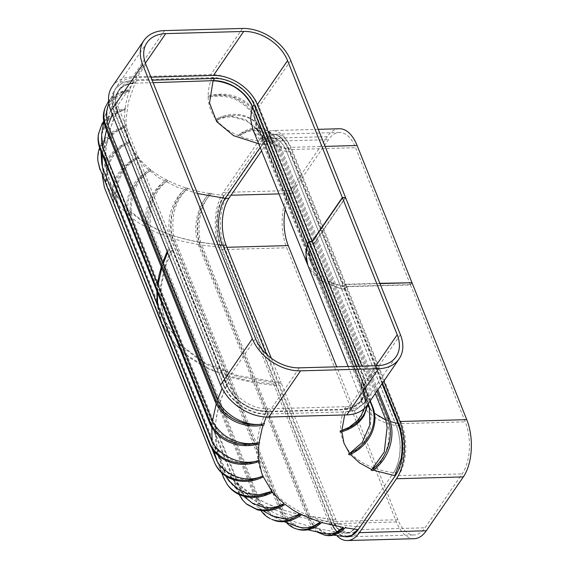 <?xml version="1.0" encoding="UTF-8"?>
<svg xmlns="http://www.w3.org/2000/svg" width="569" height="569" viewBox="0 0 569 569"><rect width="100%" height="100%" fill="white"/><g stroke="black" fill="none" stroke-linecap="round" stroke-linejoin="round"><path stroke-width="0.43" stroke-dasharray="2.85 2.13" d="M223.973 195.373A37.27 19.318 88.4 0 1 223.994 195.338L218.325 209.008L216.704 226.405L217.073 231.69C217.763 237.799 219.022 243.041 220.843 247.43C219.207 243.176 217.948 237.927 217.073 231.69L217.081 231.768A37.27 19.318 88.4 0 1 216.704 226.405A37.27 19.318 88.4 0 1 223.973 195.373M347.239 536.78A37.27 19.318 -91.6 0 1 331.066 521.56L221.419 247.408A37.27 19.318 88.4 0 1 224.549 195.359A37.27 19.318 88.4 0 1 224.57 195.323L261.662 141.411A37.454 19.417 88.4 0 1 272.707 134.184A37.454 19.417 88.4 0 1 288.896 149.334L343.662 286.25L333.896 283.625L325.169 279.45L320.041 275.759L315.582 271.193L260.63 134.362L256.285 128.366L245.538 119.682L231.754 115.984L232.102 116.951L227.92 117.015L221.348 118.295L216.704 120.144L215.957 119.206L220.694 117.306L227.97 115.984L231.754 115.984M311.435 519.269L330.497 521.574A37.27 19.318 -91.6 0 0 337.424 532.634A37.27 19.318 -91.6 0 0 340.034 534.753A37.27 19.318 -91.6 0 0 344.686 536.652M108.587 101.133C113.167 95.165 119.739 91.417 128.295 89.881L127.819 91.232C118.416 92.975 111.474 97.292 106.972 104.184L104.739 108.8M103.722 121.325C108.451 115.194 115.002 111.055 123.373 108.907L123.203 110.187C113.615 112.733 106.503 117.733 101.865 125.194L98.302 135.33M99.625 147.84L101.567 143.68C106.211 135.707 113.331 130.088 122.932 126.837L123.075 128.032C113.473 131.318 106.36 136.958 101.716 144.96C98.643 150.557 97.441 156.39 98.103 162.457M102.32 175.586C102.484 170.871 103.672 166.276 105.898 161.809C110.365 153.225 117.271 146.873 126.624 142.769L127.15 143.822C117.811 147.954 110.912 154.327 106.46 162.933C102.292 171.639 101.78 180.138 104.924 188.446L104.347 187.286M115.528 178.31C119.824 169.455 126.538 162.784 135.664 158.296L136.375 159.263C127.271 163.772 120.578 170.472 116.289 179.349C112.292 188.318 111.865 196.952 115.009 205.267L114.227 204.2C111.076 195.892 111.51 187.265 115.528 178.31M129.497 192.294C133.381 183.005 139.583 175.814 148.118 170.728L149.149 171.525C140.643 176.632 134.469 183.837 130.607 193.147C127.029 202.528 126.816 211.383 129.967 219.705L128.829 218.823C125.671 210.509 125.898 201.661 129.497 192.294M286.484 522.612L281.207 514.006L171.554 239.862C168.374 231.526 168.047 222.408 170.565 212.514C173.317 202.678 178.182 194.833 185.16 188.986L186.703 189.434C179.768 195.295 174.939 203.147 172.215 212.998C169.726 222.899 170.074 232.017 173.253 240.353L171.554 239.862M281.207 514.006L282.907 514.497C286.157 522.306 291.2 527.271 298.035 529.405M196.753 218.304C198.801 208.311 202.813 200.281 208.795 194.221L210.544 194.477C204.612 200.551 200.644 208.581 198.631 218.581C196.838 228.631 197.543 237.828 200.736 246.164L198.809 245.879C195.608 237.543 194.925 228.347 196.753 218.304M317.502 532.207C313.654 529.462 310.646 525.4 308.462 520.023L310.389 520.308C313.782 528.452 318.747 533.423 325.276 535.216L326.812 535.514M376.991 391.052L278.141 143.921C275.104 136.588 270.339 131.709 263.845 129.284L261.825 128.679C254.272 126.987 246.804 128.879 239.428 134.362L240.879 134.881L239.521 135.913L238.141 135.344L239.428 134.362M240.879 134.881C248.297 129.412 255.801 127.527 263.39 129.234L265.417 129.846C271.932 132.278 276.705 137.157 279.749 144.49L278.141 143.921M369.971 401.252L262.309 132.079L257.743 124.462C254.165 120.279 249.635 117.342 244.158 115.663C235.367 113.181 226.426 114.127 217.33 118.516L218.119 119.447L216.704 120.144M218.119 119.447C227.237 115.087 236.199 114.156 245.004 116.659C250.488 118.352 255.019 121.297 258.603 125.479L262.309 132.079M367.681 404.58L368.086 399.353L366.102 389.594L256.448 115.45C252.999 107.257 246.726 101.197 237.629 97.278C228.389 93.615 218.909 93.16 209.186 95.905L209.207 97.135L208.247 97.42L208.233 96.189L209.186 95.905M209.207 97.135C218.93 94.426 228.411 94.909 237.657 98.601C246.747 102.541 253.027 108.608 256.477 116.801L256.448 115.45M366.102 389.594L368.115 400.704L367.951 404.182M148.139 203.688C151.51 194.086 157.115 186.525 164.946 181.006L166.248 181.632C158.452 187.173 152.883 194.747 149.533 204.363C146.446 214.044 146.482 223.048 149.654 231.377L148.217 230.687C145.052 222.358 145.024 213.361 148.139 203.688M260.915 510.528L257.871 504.831L148.217 230.687M257.871 504.831L259.308 505.521C261.946 511.951 266.107 516.574 271.783 519.397M259.308 505.521L149.654 231.377M166.248 181.632L167.791 180.572M167.841 180.537C159.669 186.575 154.27 194.818 151.66 205.253C149.085 213.852 150.216 225.985 151.51 230.217M261.135 504.262L268.426 507.555L282.743 512.761L227.856 375.533L173.09 238.61L158.772 233.411L151.482 230.111L261.135 504.262L274.294 517.065L287.587 519.824L301.52 514.767M271.968 515.848L259.727 503.565L204.84 366.336L187.087 355.255L187.564 356.45L241.974 492.484L247.714 496.602L259.727 503.565M204.847 366.358L150.074 229.414L138.068 222.451L132.321 218.332L187.094 355.276M150.095 229.506C145.863 215.196 150.778 189.854 166.561 179.904M166.511 179.932L164.946 181.006M166.233 179.797L167.905 180.622M266.299 417.027L267.7 414.033C253.817 413.841 241.59 408.016 231.028 396.55C227.358 391.757 224.947 387.866 223.795 384.879L114.149 110.727C112.904 107.74 112.185 103.8 111.986 98.914L115.308 88.757L122.755 82.654L134.014 79.802L123.004 82.299L115.308 88.757M344.65 414.943L345.504 412.233L355.355 410.263L364.238 403.279L366.443 398.912L365.447 381.308L255.794 107.164L254.3 116.09L256.043 106.801L365.696 380.953L367.809 392.816L364.48 402.916L355.604 409.9L345.746 411.878L267.7 414.033M151.198 170.33C134.092 179.512 128.672 204.356 132.328 218.361M150.067 169.512L151.198 170.401M123.075 128.032L125.272 127.314L118.786 130.201L114.476 133.132L108.501 139.305L102.221 153.872L101.787 163.36L103.558 174.192L107.057 185.828L114.362 199.541L120.422 207.294L131.204 217.458C127.52 202.692 133.26 178.766 150.18 169.534M125.116 126.076L125.28 127.406M101.687 162.812L102.221 151.66L106.346 141.012L114.156 132.036L125.123 126.126L122.932 126.837M123.203 110.187L125.187 109.696L118.53 112.107L114.013 114.767L109.426 118.722L103.771 127.25L101.431 136.325L101.51 143.096L102.576 148.374L102.086 154.071M125.358 108.366L125.173 109.831M101.623 134.462L108.793 118.231L125.351 108.423L123.373 108.907M127.819 91.232L129.462 90.955L114.981 97.356L106.908 109.291L107.527 126.78L106.503 129.967M129.931 89.561L129.383 91.168M107.747 106.716L110.4 101.474L115.287 96.076L121.467 92.199L128.295 89.881M168.723 248.162L113.9 111.09C112.655 108.096 111.937 104.163 111.737 99.276L113.9 111.09L112.378 114.469M111.986 98.914L113.316 92.285L115.059 89.113M224.513 195.409C144.149 188.204 105.308 139.775 133.928 79.809M256.555 382.048L275.609 384.352L276.086 385.54L257.032 383.236L256.555 382.048L201.789 245.125L220.843 247.43A37.27 19.318 88.4 0 1 217.081 231.768M211.483 193.545C198.922 204.42 196.113 232.586 201.938 245.538M209.449 193.254L211.512 193.595M200.011 245.239C194.072 231.234 197.358 204.228 209.762 193.261M229.52 376.066L174.754 239.122L183.623 241.569L199.868 244.834L255.111 382.944L229.99 377.24L284.4 513.274L290.866 521.993L300.055 527.541L310.944 527.996L321.741 522.548M188.062 188.325C180.217 195.195 175.344 204.392 173.431 215.9C172.329 225.737 172.791 233.56 174.818 239.357M186.34 187.848L188.083 188.375M173.154 238.838C168.104 224.641 172.293 198.425 186.54 187.862M297.644 526.745L290.958 522.968L286.129 518.039L282.743 512.761M343.093 286.264L288.319 149.348L267.295 141.048L258.362 131.873L254.286 117.449L256.463 128.338L261.598 136.176L264.357 138.822L270.083 142.862L278.632 146.766L288.319 149.348L285.581 143.793L282.075 139.064L278.938 136.347L274.827 134.49L259.357 130.991L252.714 130.593L247.935 131.539L242.863 133.722L239.521 135.913M309.387 254.35L254.265 117.427M314.899 270.446L311.243 263.675L309.479 254.585L308.526 254.528L309.358 254.279L310.29 260.758L311.62 264.613L314.899 270.446L368.051 404.047M363.94 391.621L309.451 254.507M341.869 431.665L346.429 429.958L354.138 425.064L360.561 417.653L364.025 410.021L365.27 403.122L365.056 396.771L363.94 391.593L365.639 401.301L366.486 403.307L371.251 410.32L374.011 412.966L379.729 417.013L384.317 419.353L391.799 422.006L397.973 423.492M366.13 390.953L256.477 116.801M254.414 117.691C251.47 111.631 246.711 106.467 240.154 102.207C231.668 95.478 213.667 94.98 208.19 97.434M345.639 197.749L313.86 243.945L310.702 244.386L309.465 253.226L308.505 253.177L308.526 254.549M308.647 254.848L308.626 253.454M363.954 390.234L365.447 381.308L363.961 390.234L365.078 395.05L365.284 402.852L364.124 408.713M309.436 253.155L363.961 390.256M112.193 86.63A40.968 28.564 -145.5 0 1 132.726 76.801L210.729 74.646A40.968 28.564 -145.5 0 1 258.973 106.723L313.739 243.646L310.582 244.087L309.344 252.928L308.505 253.177M254.293 116.069L309.372 253.006M208.176 96.204C212.137 94.511 225.929 93.707 233.468 97.47C243.731 101.986 250.73 108.281 254.45 116.361M313.739 243.646L345.305 197.763M307.893 265.36L311.883 272.338L315.013 275.844L326.585 283.732L341.414 288.696L345.177 288.59L346.692 286.392L410.37 284.628L411.664 282.743M379.864 283.319L345.02 284.28L343.662 286.25M318.903 281.207L315.582 271.193M314.522 270.247L315.404 271.299M331.137 282.58L330.134 280.673M238.141 135.344L241.747 132.99L248.973 130.358L254.706 130.002L260.773 131.304L267.949 135.493L272.089 139.768L276.086 145.5L330.874 282.409M312.36 263.689L310.261 259.599M259.777 133.345L314.778 270.147M269.82 157.336L266.939 151.276M284.4 194.925L282.082 187.983M363.94 391.593L364.715 398.165L367.759 405.605M369.608 408.314L374.523 413.35M385.825 419.979L390.426 421.608M373.164 470.172L377.375 466.338L382.396 459.574L385.633 452.945L388.414 442.917L389.132 434.346L388.677 427.803L387.126 427.383M350.34 454.403L354.345 452.042L360.035 447.127L362.823 443.777L362.318 442.419M315.703 271.498L325.255 279.735L330.994 282.708L375.291 393.52M331.642 284.45L331.201 282.743M330.852 282.423L333.484 283.725L343.214 286.563L343.783 286.548L345.141 284.585L379.985 283.618M382.055 383.691L343.214 286.563M348.854 354.921L344.771 345.874M362.233 389.523L361.109 385.569L318.562 279.215M369.423 407.489L370.277 408.514L371.173 413.834L370.049 428.741L366.443 438.109L362.823 443.777M361.109 385.576L370.277 408.514M315.525 271.605L314.643 270.552M215.957 119.206L217.33 118.516M370.263 400.832L263.177 133.103M232.102 116.951L246.469 120.756L257.537 129.896L260.63 134.362M332.445 282.992L387.325 420.214L388.677 427.803M276.093 145.5L277.679 146.069L332.502 283.142M377.859 389.786L279.749 144.49M272.089 139.768L273.746 140.451L266.641 133.957L261.776 131.652M273.746 140.451L277.679 146.069M385.739 419.645L387.325 420.214M411.999 282.729L410.491 284.934L346.813 286.691L345.298 288.896L341.535 288.995L320.169 280.268L307.779 265.04M209.726 193.304L208.795 194.221M308.462 520.023L198.809 245.879M326.037 533.893L314.87 527.349L309.522 518.978L255.111 382.944M257.032 383.236L311.442 519.269L316.855 527.769L327.986 534.234L336.791 533.317L345.163 527.776M310.389 520.308L200.736 246.164M210.544 194.477L211.448 193.581M345.042 536.702L340.034 534.753L337.46 532.669L330.497 521.574C332.211 525.706 334.536 529.405 337.46 532.669L337.424 532.634M284.4 513.274L293.277 515.713L309.522 518.978M276.086 385.54L330.497 521.574L331.066 521.56M254.635 381.756L247.309 380.469L229.52 376.045L229.99 377.24M275.609 384.352L220.843 247.43L221.419 247.408M186.497 187.898L185.16 188.986M186.703 189.434L188.019 188.36M282.907 514.497L173.253 240.353M241.974 492.484L250.531 501.993L266.605 508.658L284.884 504.561M249.023 500.798L246.157 498.216L240.851 491.602L131.204 217.458M150.131 169.562L148.118 170.728M239.158 494.532L128.829 218.823M238.482 492.974L239.62 493.849C241.512 498.508 244.357 502.32 248.162 505.279M149.149 171.525L151.148 170.359M239.62 493.849L129.967 219.705M212.201 442.71C219.207 456.21 240.331 468.152 259.009 461.523M186.44 355.568L171.973 340.938L162.343 324.053L157.976 309.344L157.385 305.603L212.273 442.831L213.83 451.053M217.287 461.388L224.008 473.685L230.075 481.445L240.851 491.602M102.626 168.68L157.393 305.624M229.293 481.31L240.964 491.609L249.691 494.973L255.737 495.819L262.273 495.499L267.558 494.29L272.316 492.405M226.661 477.476L171.561 339.906M171.625 340.056L117.584 204.036L227.479 478.586M116.83 203.126C112.598 189.463 119.376 165.188 137.798 157.286M137.741 157.307L135.664 158.296M221.697 472.903L114.227 204.2M223.873 478.351L228.112 485.62M224.663 479.411L115.009 205.267M136.375 159.263L138.459 158.26M138.516 158.239C120.429 166.333 113.373 189.562 117.612 204.171M137.634 157.158L138.779 158.68M226.448 477.128L227.237 478.18M217.145 461.352C223.126 473.6 244.684 485.912 263.027 477.114L263.163 477.057M263.027 477.114L262.494 476.075M211.711 448.009L161.752 323.1M161.809 323.249L212.052 448.557M107.015 186.312C102.811 172.699 109.931 149 128.814 141.852M128.758 141.873L126.624 142.769M216.995 460.918L216.633 460.321M213.994 461.438L215.537 464.731M214.577 462.59L104.924 188.446M127.15 143.822L129.291 142.911M129.348 142.89C110.799 150.237 103.394 172.905 107.598 187.457M128.679 141.702L129.526 143.36M212.095 422.276C218.083 435.989 240.161 449.389 258.931 443.912M156.852 290.994L157.336 285.297L212.223 422.525L211.789 427.347M102.576 148.374L157.343 285.318M216.988 400.519C222.109 414.78 244.713 429.268 263.198 425.171M161.269 266.889L162.293 263.703L217.18 400.932L216.22 403.912M107.527 126.78L162.3 263.717M231.028 396.55L230.786 396.906L223.553 385.234C224.698 388.229 227.109 392.119 230.786 396.906C241.348 408.371 253.568 414.204 267.451 414.396M167.144 251.391L168.666 248.013L223.553 385.234L222.13 388.392M356.991 526.631C276.634 519.433 237.785 471.004 266.406 411.031A33.521 23.372 34.5 0 1 226.939 384.786L117.285 110.642L118.8 108.444L228.454 382.588A33.521 23.372 34.5 0 0 267.921 408.834L345.924 406.671A33.521 23.372 34.5 0 0 362.73 398.634A33.521 23.372 34.5 0 0 363.769 378.847L358.712 366.201M267.921 408.834L266.498 411.031C257.408 411.095 248.667 407.973 240.26 401.657C232.998 396.6 227.344 386.564 227.024 384.786L117.37 110.642L115.415 101.673L115.678 97.719L116.979 93.416L118.423 90.848L116.595 94.077L115.436 98.081L115.265 103.558L116.481 109.234L171.952 248.07M258.959 143.843L262.288 144.434L265.773 140.55L267.978 139.085L270.759 138.118L273.931 138.089L278.291 139.896L282.651 144.185L285.425 148.729L396.387 425.797L386.884 423.393L378.015 419.63L368.634 412.681L365.959 409.58L362.176 402.66L360.447 394.281L361.016 386.017L362.147 381.401L364.018 389.04L363.79 394.537L363.065 397.29L359.693 402.952L356.194 405.875L351.578 408.03L344.302 409.232L266.249 411.387C257.16 411.458 248.418 408.329 240.018 402.013C232.721 396.942 227.067 386.863 226.768 385.128L172.364 249.108L165.309 267.103L161.191 286.897L161.361 305.503L165.799 322.666L180.857 345.817L205.253 364.032L237.842 376.671L278.149 383.364L332.559 519.397L331.983 519.412L335.738 519.305L280.858 382.084L277.672 382.169L278.149 383.364L281.335 383.271M345.134 532.961C330.084 531.553 313.803 528.018 296.293 522.356C279.763 516.723 264.734 508.53 251.221 497.783C240.296 488.536 232.23 479.788 227.045 471.53L222.735 464.162L217.479 450.186L215.174 432.255L215.644 422.689L217.785 410.249L222.351 395.547L226.775 385.142L220.488 400.747L216.505 416.387L215.402 425.15L215.758 441.409L220.21 458.699L224.897 468.23L230.765 476.708L237.764 484.354L250.701 494.696L266.256 503.366L276.065 507.484L286.406 511.019L304.088 515.471L332.033 519.341L337.175 528.132L345.134 532.961L351.137 531.716L356.414 526.652A33.521 17.376 88.4 0 1 346.528 533.117A33.521 17.376 88.4 0 1 331.983 519.412M345.298 288.896L400.064 425.818A33.521 17.376 88.4 0 1 397.254 472.654L360.177 526.545A33.521 17.376 88.4 0 1 350.291 533.018A33.521 17.376 88.4 0 1 335.738 519.305M346.813 286.691L401.572 423.613A37.241 19.303 88.4 0 1 398.456 475.656L361.379 529.547A37.241 19.303 88.4 0 1 350.39 536.738A37.241 19.303 88.4 0 1 334.231 521.51L224.577 247.359A37.241 19.303 -91.6 0 1 227.692 195.323L231.028 195.231M410.491 284.934L465.25 421.857A37.241 19.303 88.4 0 1 462.135 473.892L425.057 527.79A37.241 19.303 88.4 0 1 414.068 534.974A37.241 19.303 88.4 0 1 397.909 519.746L336.734 366.806M414.175 538.701A40.968 21.231 88.4 0 1 396.394 521.944L286.74 247.799L219.883 249.649L329.529 523.793A40.968 21.231 88.4 0 0 336.756 535.578M341.535 288.995L396.301 425.918A33.521 17.376 88.4 0 1 393.499 472.754L356.478 526.567M396.38 425.783C397.582 427.689 401.209 441.722 399.979 451.502C399.801 460.719 394.95 471.424 393.57 472.654L397.254 472.654M356.102 366.272L362.147 381.401L362.396 381.038L252.743 106.894C252.195 103.679 243.027 90.258 233.19 85.898C225.964 81.424 214.918 80.243 213.268 80.649M344.302 409.232L344.416 408.876A33.521 23.372 34.5 0 0 361.215 400.839A33.521 23.372 34.5 0 0 362.254 381.045L356.343 366.265M344.551 408.869L352.901 407.29L361.336 400.839L364.345 390.206L362.396 381.038M147.044 42.547L116.773 86.538A37.241 25.968 -145.5 0 0 115.614 108.53L225.267 382.674A37.241 25.968 34.5 0 0 269.123 411.835L347.126 409.68A37.241 25.968 34.5 0 0 365.796 400.747A37.241 25.968 34.5 0 0 366.955 378.755L361.898 366.109M223.553 385.234L223.795 384.879M345.141 284.585L383.776 381.187M382.418 383.157L343.783 286.548M345.924 406.671L344.416 408.876C331.571 441.018 352.239 467.22 394.068 472.739M227.045 471.53L234.4 480.848L255.581 497.711L266.036 503.231L283.867 510.201L295.56 513.551L309.472 516.453L332.033 519.341M367.354 405.057A40.968 28.564 34.5 0 0 368.62 380.867L313.86 243.945M118.8 108.444A33.521 23.372 -145.5 0 1 119.839 88.65A33.521 23.372 -145.5 0 1 136.645 80.613L152.143 80.186M116.773 86.538A37.241 25.968 -145.5 0 1 135.443 77.604L150.941 77.178M256.242 107.292C252.764 98.714 246.605 91.481 237.778 85.578C229.855 79.532 215.445 77.028 212.066 77.647L134.014 79.802M113.9 111.09L114.149 110.727M345.02 284.28L290.254 147.357A40.968 21.231 -91.6 0 0 272.473 130.6A40.968 21.231 -91.6 0 0 260.389 138.509L223.311 192.407A40.968 21.231 -91.6 0 0 219.883 249.649M266.498 354.245L277.672 382.169L237.365 375.476L204.776 362.844L180.38 344.629L165.323 321.478L160.885 304.308L160.714 285.702L164.832 265.915L171.895 247.92L172.364 249.108M346.692 286.392L291.925 149.469A37.241 19.303 -91.6 0 0 275.759 134.234A37.241 19.303 -91.6 0 0 264.777 141.425L227.692 195.323M410.37 284.628L355.604 147.705A37.241 19.303 -91.6 0 0 339.437 132.477A37.241 19.303 -91.6 0 0 328.455 139.661L291.371 193.56A37.241 19.303 -91.6 0 0 285.204 209.634M339.337 128.75A40.968 21.231 -91.6 0 0 327.253 136.66L290.176 190.558A40.968 21.231 -91.6 0 0 286.74 247.799M271.321 358.242L280.858 382.084M341.414 288.696L286.655 151.774A33.521 17.376 -91.6 0 0 272.103 138.061A33.521 17.376 -91.6 0 0 262.217 144.533L260.36 147.229M345.177 288.59L290.41 151.667A33.521 17.376 -91.6 0 0 275.865 137.961A33.521 17.376 -91.6 0 0 265.979 144.434L261.74 150.586M262.288 144.434L265.979 144.434M286.733 151.653L275.104 148.516L267.345 144.917L258.98 138.537L255.253 133.921L253.013 129.746M212.066 77.647L211.817 78.003C215.196 77.384 229.613 79.888 237.529 85.933C246.363 91.837 252.515 99.077 255.993 107.648M117.285 110.642A33.521 23.372 -145.5 0 1 118.324 90.848A33.521 23.372 -145.5 0 1 135.13 82.811L128.736 83.771L123.381 86.125L118.423 90.848M153.139 82.669L134.974 83.166L128.487 84.127L123.139 86.481L118.174 91.204M222.906 245.246L222.379 245.189M225.139 198.432L225.139 198.432A33.521 17.376 -91.6 0 0 222.33 245.267M197.479 193.531L176.248 186.767L158.374 177.542L144.185 166.056L133.935 152.499L127.819 137.136L125.948 120.258L128.352 102.157L135.216 82.811M110.557 184.555L106.104 167.265L105.749 151.005L106.858 142.243L110.18 128.637L117.129 110.998L112.698 121.403L108.131 136.105L105.99 148.537L105.599 160.885L107.826 176.041L113.082 190.01L124.753 206.696L145.927 223.567L160.664 230.993L174.214 236.05L185.907 239.407L199.819 242.302L217.948 244.706L194.434 241.32L176.76 236.875L166.411 233.34L156.603 229.222L141.048 220.544L128.11 210.21L121.112 202.564L115.251 194.086L110.557 184.555L220.21 458.699M211.931 77.647C199.086 109.796 219.762 135.998 261.591 141.517M274.08 134.334L271.377 134.248L261.662 141.411M271.377 134.248A37.454 19.417 88.4 0 1 272.131 134.199A37.454 19.417 88.4 0 1 288.305 149.306M224.57 195.323L223.994 195.338M345.504 412.233L345.746 411.878M228.333 376.728L206.725 368.228M205.317 367.531L187.564 356.45M206.248 367.033L212.778 370.014L227.856 375.533M308.583 254.677L308.569 253.326M315.454 271.434L314.6 270.417M212.28 448.905L162.343 324.053L157.862 306.798M107.1 185.942L161.866 322.858L175.124 344.153L185.971 354.38M157.328 292.182L157.812 286.492M161.745 268.077L162.77 264.898M167.62 252.586L169.142 249.201M226.939 384.786L228.454 382.588M226.775 385.142L227.024 384.786M401.572 423.613L465.25 421.857M400.064 425.818L396.301 425.918M363.769 378.847L362.254 381.045M375.917 365.725L366.955 378.755M225.267 382.674L255.538 338.683M365.447 381.308L365.696 380.953M266.249 411.387L266.498 411.031M398.456 475.656L462.135 473.892M360.177 526.545L356.414 526.652M361.379 529.547L425.057 527.79M397.909 519.746L334.231 521.51M396.394 521.944L329.529 523.793M269.123 411.835L299.394 367.844M347.126 409.68L377.396 365.682M400.405 334.672L368.62 380.867M115.614 108.53L145.884 64.532M291.925 149.469L355.604 147.705M325.098 146.397L290.254 147.357M288.896 149.334L288.319 149.348M290.752 60.527L258.973 106.723M226.946 247.295L224.577 247.359M290.41 151.667L286.655 151.774M117.129 110.998L117.37 110.642M264.777 141.425L328.455 139.661M327.253 136.66L260.389 138.509M279.016 193.901L291.371 193.56M290.176 190.558L223.311 192.407M135.13 82.811L136.645 80.613M135.443 77.604L145.372 63.173M164.505 30.605L132.726 76.801M242.515 28.45L210.729 74.646M265.417 129.846L263.845 129.284M258.603 125.479L257.743 124.462M368.086 399.353L368.115 400.704M103.558 174.192L102 165.323M100.877 151.041L101.431 136.325M103.743 121.439L106.922 109.298M108.864 103.48L113.323 92.292M274.294 517.05L284.23 521.673M256.463 128.338L311.62 264.613M364.715 398.165L365.298 402.688M366.443 398.912L365.284 402.852M311.243 263.675L365.639 401.301M256.278 128.366L257.537 129.896M327.986 534.234L333.583 535.116M307.779 529.817L300.062 527.534M263.056 510.742L250.531 501.993M243.617 496.182L232.757 485.129M225.523 475.897L223.581 473.045M229.855 482.05L228.702 480.528M348.164 366.493L362.176 402.66M364.238 403.279L364.48 402.916M361.087 401.195L361.336 400.839M363.065 397.29L361.578 402.518L361.173 399.367M346.528 533.117L350.291 533.018M350.39 536.738L414.068 534.974M361.215 400.839L362.73 398.634M365.796 400.747L396.067 356.749M308.17 266.022L307.957 265.531M273.931 138.089C260.531 135.379 253.774 133.324 253.674 131.93L255.033 133.58M107.086 172.855L107.086 172.855C104.845 163.154 104.141 151.738 104.966 138.616L107.399 122.122C109.561 112.328 112.626 102.982 116.595 94.077M258.362 131.873L255.986 129.014L260.773 131.304M272.707 134.184L272.131 134.199M275.865 137.961L272.103 138.061M339.437 132.477L275.759 134.234M318.277 129.334L272.473 130.6M119.839 88.65L118.324 90.848"/><path stroke-width="0.85" d="M344.686 536.652A37.27 19.318 -91.6 0 0 346.663 536.795A37.27 19.318 -91.6 0 0 357.652 529.604A37.27 19.318 -91.6 0 0 357.681 529.568L345.163 527.776L345.86 527.086L344.224 528.708L342.474 528.445C336.926 533.765 331.08 536.026 324.942 535.237L317.502 532.207M346.663 536.795L347.239 536.78A37.27 19.318 -91.6 0 0 358.228 529.583A37.27 19.318 -91.6 0 0 358.25 529.554L395.341 475.641A37.454 19.417 -91.6 0 0 398.549 423.478L382.418 383.157M215.559 399.808L215.032 401.294C218.482 409.509 224.677 416.017 233.617 420.818C242.7 425.392 251.996 426.942 261.498 425.463L261.982 424.111C252.487 425.555 243.205 423.969 234.136 419.374C225.203 414.545 219.008 408.023 215.559 399.808L105.912 125.664C103.444 119.334 103.224 113.224 105.258 107.342L108.587 101.133M209.904 421.736L209.712 423.151C213.162 431.352 219.428 437.575 228.503 441.821C237.728 445.826 247.188 446.693 256.882 444.417L257.06 443.137C247.366 445.371 237.913 444.474 228.688 440.449C219.62 436.174 213.354 429.936 209.904 421.736L100.251 147.591C98.473 143.096 97.889 138.537 98.487 133.921L102.05 123.814L103.722 121.325M209.406 442.398L209.563 443.713C213.012 451.907 219.278 457.86 228.361 461.587C237.586 465.058 247.053 465.278 256.754 462.263L256.612 461.068C246.91 464.055 237.437 463.799 228.212 460.307C219.129 456.558 212.863 450.591 209.406 442.398L99.753 168.253L97.946 161.141C97.441 156.639 97.996 152.208 99.625 147.84M214.954 463.571L215.537 464.731C219.214 471.822 225.068 476.765 233.098 479.56C242.145 482.42 251.384 481.915 260.83 478.052L260.31 477C250.844 480.841 241.59 481.317 232.536 478.437C224.492 475.62 218.638 470.663 214.954 463.571L104.347 187.286L102.32 175.586M227.33 484.56L228.112 485.62C231.825 490.563 236.768 494.02 242.935 495.976C251.804 498.565 260.851 497.733 270.055 493.487L269.343 492.526C260.111 496.744 251.057 497.548 242.174 494.945C235.993 492.967 231.042 489.504 227.33 484.56L223.873 478.351L221.697 472.903M247.038 504.404L257.252 509.781C265.695 511.936 274.222 510.592 282.829 505.749L281.797 504.959C273.156 509.774 264.606 511.097 256.142 508.928L246.334 503.85L242.536 499.987L239.158 494.532M271.968 515.848L286.065 519.163L300.781 513.764L298.625 515.237C290.688 520.486 282.743 522.186 274.784 520.322L271.783 519.397L276.178 520.998C284.109 522.847 292.025 521.133 299.927 515.863L302.068 514.39L301.52 514.767L320.155 522.072L320.76 521.652L318.839 523.217C311.762 528.8 304.55 530.77 297.21 529.149L296.378 528.921C292.608 527.812 289.315 525.706 286.484 522.612M296.378 528.921L298.86 529.625C306.172 531.247 313.348 529.255 320.383 523.665L322.289 522.1L321.741 522.548L343.441 527.491L334.949 533.046L326.037 533.893L307.779 529.817M324.942 535.237L326.812 535.514C332.915 536.297 338.726 534.028 344.224 528.708M387.795 418.073L389.395 418.642C392.574 426.97 392.788 436.046 390.028 445.868C387.034 455.627 381.877 463.372 374.566 469.112L373.108 468.593C380.377 462.839 385.498 455.079 388.471 445.314C391.195 435.484 390.974 426.401 387.795 418.073L376.991 391.052M371.962 406.223L372.83 407.248C375.974 415.562 375.583 424.239 371.642 433.286C367.425 442.255 360.81 449.048 351.798 453.678L351.016 452.746C359.999 448.095 366.6 441.274 370.803 432.291C374.722 423.229 375.113 414.538 371.962 406.223L369.971 401.252M367.951 404.182L364.295 415.228C359.644 423.009 352.51 428.386 342.894 431.366L342.865 430.136C352.481 427.12 359.622 421.714 364.274 413.912L367.681 404.58M270.375 518.715C266.591 516.872 263.44 514.141 260.915 510.528M300.24 514.134L293.156 510.208L285.169 504.39L282.829 505.749M281.797 504.959L284.144 503.601L274.372 494.817L272.565 492.292L270.055 493.487M269.343 492.526L271.861 491.332L263.404 476.957L260.83 478.052M260.31 477L262.885 475.912L261.825 473.522L259.009 461.523L259.4 461.395L256.754 462.263M256.612 461.068L259.265 460.207L258.859 460.342L258.632 458.002L258.689 446.302L258.931 443.912L259.528 443.763L256.882 444.417M257.06 443.137L259.706 442.483L259.087 442.639L261.939 429.211L263.198 425.171L264.087 425.022L261.498 425.463M261.982 424.111L264.571 423.677L263.653 423.834L266.299 417.027M344.65 414.943L341.862 430.434L340.219 430.925L340.241 432.141L341.869 431.665L343.989 443.23L349.594 453.457L348.534 453.984L349.316 454.908L350.34 454.403L359.572 462.91L371.785 469.61L371.102 470.136L372.546 470.641L373.164 470.172L394.772 475.656L401.124 458.635L401.92 452.234L402.063 444.19L401.522 437.703L400.057 430.008L397.973 423.492L390.426 421.608M342.474 528.445L343.441 527.491M102.086 154.071L102.463 167.378L101.687 162.812M106.503 129.967L102.747 146.973L101.623 134.462L103.743 121.439M112.378 114.469L108.032 125.308L107.128 122.307L106.311 113.708L107.747 106.716M320.226 522.093L313.711 526.097L309.266 527.527L303.142 527.94L297.644 526.745M340.241 432.141L342.894 431.366M342.865 430.136L340.219 430.925M364.124 408.713L361.215 415.391L357.247 420.804L349.11 427.333L341.862 430.434M345.305 197.763L342.332 197.535L312.068 241.533L308.882 241.619L307.367 243.824L305.966 251.128L306.094 258.475L307.893 265.36M411.664 282.743L379.864 283.319M367.759 405.605L369.608 408.314M374.523 413.35L385.825 419.979M375.291 393.52L385.739 419.645L387.126 427.383L384.246 452.049L371.785 469.61M368.051 404.047L369.423 407.489L369.857 424.879L362.318 442.419L349.594 453.457M382.055 383.691L397.973 423.492L398.549 423.478M351.016 452.746L348.534 453.991M349.316 454.908L351.798 453.678M372.83 407.248L370.263 400.832M372.546 470.641L374.566 469.112M389.395 418.642L377.859 389.786M373.108 468.593L371.102 470.136M379.985 283.618L411.999 282.729L466.765 419.652A40.968 21.231 88.4 0 1 463.337 476.9L426.259 530.792A40.968 21.231 88.4 0 1 414.175 538.701L347.31 540.55A40.968 21.231 88.4 0 1 336.756 535.578M348.164 366.493L307.779 265.04L305.937 254.471L307.545 244.257M356.343 366.265L307.488 244.122L309.003 241.925L312.189 241.832L342.453 197.841L345.639 197.749L400.405 334.672A40.968 28.564 34.5 0 1 399.132 358.861A40.968 28.564 34.5 0 1 378.598 368.691L346.82 414.879A40.968 28.564 34.5 0 0 367.354 405.057L399.132 358.861M333.583 535.116L345.042 536.702L351.727 535.315L357.681 529.568L358.25 529.554M283.867 503.764L276.819 506.78L272.067 507.754L264.998 507.747L252.849 503.487L243.617 496.182M271.349 491.175L272.53 492.662M271.584 491.46L259.258 494.774L247.231 493.529L236.796 488.465L228.702 480.528L226.661 477.476M263.163 477.057L262.494 476.075C244.293 484.311 223.489 473.614 216.561 460.2M213.83 451.053L217.287 461.388M272.195 492.47L271.477 491.509M227.479 478.586L229.293 481.31M216.633 460.321L211.711 448.009M212.052 448.557L216.995 460.918M211.789 427.347L212.116 441.523L102.463 167.378M258.859 460.342C240.054 467.213 218.396 454.218 212.038 441.402M209.563 443.713L99.753 168.253M97.946 161.141L99.909 169.569M216.22 403.912L212.401 421.124L157.513 283.895L158.95 275.73L161.269 266.889M157.521 283.917L102.747 146.973M259.087 442.639C248.482 444.908 238.439 443.379 228.958 438.059C221.256 434.19 214.157 425.221 212.265 420.868M98.487 133.921L98.302 135.33C97.697 139.946 98.288 144.505 100.059 149L100.251 147.591M209.712 423.151L100.059 149M222.13 388.392L217.685 399.452L108.032 125.308M263.653 423.834C245.189 427.717 222.835 413.699 217.493 399.033M215.032 401.294L105.379 127.15L105.912 125.664M105.258 107.342L104.739 108.8C102.697 114.703 102.911 120.82 105.379 127.15M307.388 244.478L356.102 366.272M358.712 366.201L309.003 241.925M361.898 366.109L312.189 241.832M145.372 63.173L165.707 33.614A37.241 25.968 -145.5 0 0 147.044 42.547A37.241 25.968 -145.5 0 0 145.884 64.532L255.538 338.683A37.241 25.968 34.5 0 0 299.394 367.844L377.396 365.682A37.241 25.968 34.5 0 0 396.067 356.749A37.241 25.968 34.5 0 0 397.219 334.764L342.453 197.841M378.598 368.691L300.596 370.846A40.968 28.564 34.5 0 1 252.352 338.768L142.698 64.624L110.919 110.82L220.573 384.964A40.968 28.564 34.5 0 0 268.81 417.041L346.82 414.879M383.776 381.187L399.907 421.508A40.968 21.231 88.4 0 1 396.472 478.749L359.395 532.641A40.968 21.231 88.4 0 1 347.31 540.55M401.124 458.635A37.454 19.417 -91.6 0 0 397.987 423.542M152.143 80.186L214.648 78.451A33.521 23.372 -145.5 0 1 254.115 104.696L308.882 241.619M150.941 77.178L213.446 75.449A37.241 25.968 -145.5 0 1 257.302 104.611L312.068 241.533M165.707 33.614L243.717 31.451A37.241 25.968 -145.5 0 1 287.573 60.613L342.332 197.535M142.698 64.624A40.968 28.564 -145.5 0 1 143.971 40.435A40.968 28.564 -145.5 0 1 164.505 30.605L242.515 28.45A40.968 28.564 -145.5 0 1 290.752 60.527L345.518 197.45M110.919 110.82A40.968 28.564 -145.5 0 1 112.193 86.63L143.971 40.435M411.878 282.43L357.119 145.508A40.968 21.231 -91.6 0 0 339.337 128.75L318.277 129.334M285.204 209.634A37.241 19.303 -91.6 0 0 288.255 245.595L336.734 366.806M261.74 150.586L228.894 198.325A33.521 17.376 -91.6 0 0 226.092 245.161L271.321 358.242M266.498 354.245L222.906 245.246L222.379 245.189C220.914 242.451 217.735 229.293 218.716 220.566C219.3 211.369 221.455 203.958 225.196 198.346L228.894 198.325M307.331 244.329L252.501 107.249C252.131 105.194 245.787 94.504 238.354 89.71C230.452 82.889 215.601 80.3 213.019 81.011L209.534 102.953L216.689 121.674L233.56 135.65L258.959 143.843M308.17 266.022L253.013 129.746L250.794 120.13L250.751 117.954L251.363 111.865L252.657 107.022M153.139 82.669L213.133 80.656A33.521 23.372 -145.5 0 1 252.608 106.901L307.367 243.824M260.36 147.229L225.196 198.346L197.479 193.531M217.948 244.706L222.379 245.189L217.948 244.706M299.927 515.863L298.625 515.237M271.861 491.332L272.565 492.292M262.885 475.912L263.404 476.957M395.341 475.641L394.772 475.656M320.383 523.665L318.839 523.217M157.705 305.489L157.328 292.182M156.852 290.994L157.229 304.301M157.99 285.09L161.745 268.077M163.275 263.419L167.62 252.586M167.144 251.391L162.798 262.231M397.219 334.764L375.917 365.725M252.352 338.768L220.573 384.964M463.337 476.9L396.472 478.749M466.765 419.652L399.907 421.508M426.259 530.792L359.395 532.641M300.596 370.846L268.81 417.041M357.119 145.508L325.098 146.397M288.255 245.595L226.946 247.295M226.092 245.161L222.906 245.246M254.115 104.696L252.608 106.901M231.028 195.231L279.016 193.901M213.133 80.656L214.648 78.451M213.446 75.449L243.717 31.451M287.573 60.613L257.302 104.611M101.751 163.346L100.877 151.041M107.484 107.527L108.864 103.48M284.23 521.673L298.27 526.958M272.629 516.197L263.056 510.742M232.757 485.129L225.523 475.897M229.044 480.983L228.702 480.528M216.753 460.086L212.28 448.905M253.674 131.93L254.158 132.413"/></g></svg>
